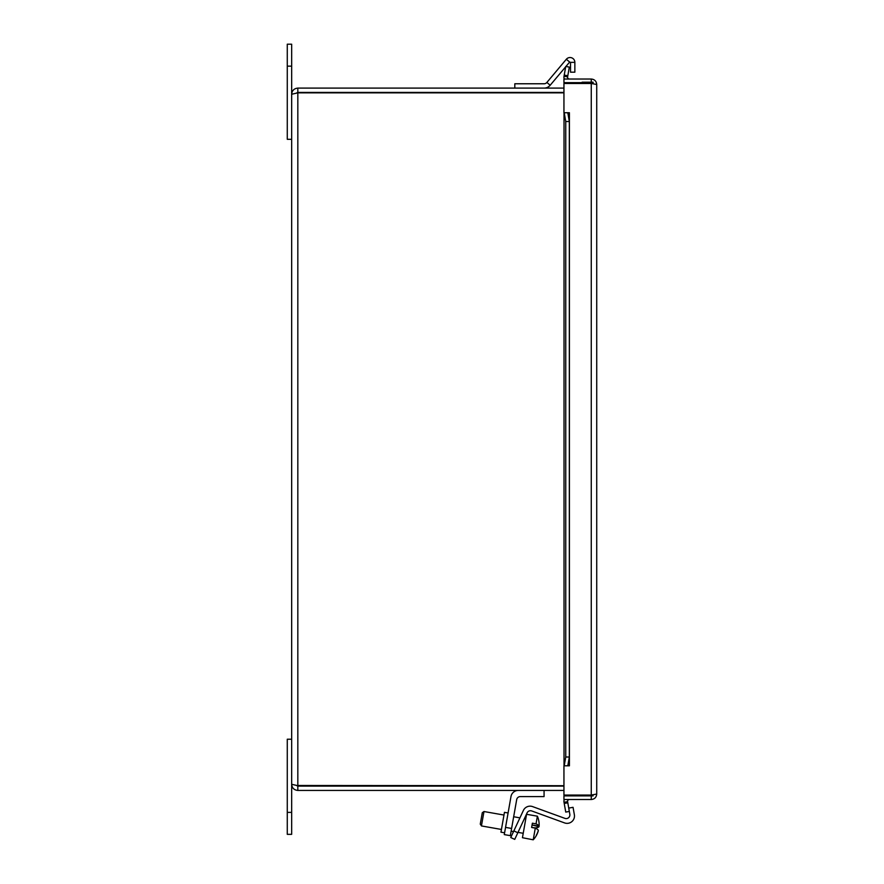 <?xml version="1.0" encoding="UTF-8"?>
<svg xmlns="http://www.w3.org/2000/svg" width="884" height="884" viewBox="0 0 884 884"><rect width="100%" height="100%" fill="white"/><g stroke="black" fill="none" stroke-linecap="round" stroke-linejoin="round"><path stroke-width="1.33" d="M287.278 834.341L291.665 834.341L291.665 739.223L287.278 739.223L287.278 834.341M291.665 44.2L287.278 44.2L287.278 139.307L291.665 139.307L291.665 44.2M518.256 790.44A7.37 7.37 0 0 0 510.985 796.539L504.278 834.595L510.333 835.656L516.687 799.633A3.691 3.691 0 0 1 520.311 796.583L544.069 796.583L544.069 790.44M508.09 812.971L504.455 812.341L500.963 832.164L504.598 832.805M516.687 799.633A3.691 3.691 0 0 1 520.311 796.583M510.753 837.524L514.731 839.38L510.753 837.524L514.731 839.38L517.825 832.75L513.847 830.894L510.753 837.524M568.732 808.086L573.053 807.324L574.357 814.705A7.37 7.37 0 0 1 564.578 822.916L531.704 810.948A3.691 3.691 0 0 0 527.096 812.86L517.825 832.75M520.223 817.214L523.394 810.418A7.37 7.37 0 0 1 532.599 806.606L564.931 818.374A3.691 3.691 0 0 0 569.826 814.274L567.804 802.805L564.224 803.434L565.749 812.076L569.329 811.446M573.053 807.324L574.357 814.705M513.847 830.894L523.394 810.418M538.19 830.96L538.245 830.971A21.857 21.525 -170 0 1 536.234 835.734A20.641 3.58 -170 0 0 536.323 835.236A21.857 21.525 10 0 0 538.334 830.463A21.791 3.779 -170 0 0 535.284 828.109L531.627 827.468L532.378 823.203L536.036 823.855A21.791 3.779 10 0 1 539.085 826.209A21.857 21.525 10 0 0 538.831 821.048A20.641 3.58 10 0 1 538.831 821.07A20.641 3.58 10 0 1 538.842 821.103M539.03 826.197A21.857 21.525 -170 0 1 538.997 826.706L532.069 824.971L539.085 826.209M538.997 826.706A21.791 3.779 10 0 1 535.328 827.888L531.627 827.468M536.234 835.734A20.641 3.58 -170 0 0 536.256 835.711A21.901 21.901 0 0 1 533.229 839.8L535.284 828.109M536.036 823.855L537.384 816.197L526.577 814.286L522.444 837.712L533.229 839.8M481.46 825.822L483.979 811.523L482.288 812.705L480.266 824.142L481.46 825.822M574.854 62.355L570.523 62.355L570.523 72.179L574.854 72.179L574.854 62.355A4.818 4.818 0 0 0 566.335 59.261L546.876 82.455A3.658 3.658 0 0 1 544.069 83.77L514.808 83.77L514.808 88.102M570.523 62.355L569.661 62.046L565.926 66.488M544.069 88.102A7.989 7.989 0 0 0 550.191 85.24L565.705 66.764M563.948 785.699L296.46 785.489L297.831 786.108L297.831 790.44L563.948 790.44M297.831 786.108L563.948 786.108M563.948 88.102L297.831 88.102C294.096 88.466 292.04 90.522 291.665 94.256L297.831 92.842L563.948 92.842M297.831 790.44C294.096 790.075 292.04 788.02 291.665 784.285L297.831 785.699L297.831 92.842L296.46 93.041L297.831 92.422L563.948 92.422M297.831 92.422L297.831 88.102M291.665 784.285L291.665 94.256M582.114 83.483L582.114 82.201L593.087 82.201L593.087 83.704M582.114 795.059L582.114 795.887L593.087 795.887L593.087 794.838M567.804 75.737L569.329 67.085L565.749 66.455L564.224 75.107L567.804 75.737L567.605 76.875A1.834 1.834 0 0 0 569.406 79.03M564.224 75.107L564.025 76.245A5.459 5.459 0 0 0 564.257 79.03M564.224 112.743L565.749 121.528L569.329 121.528L567.804 112.743L564.025 112.743L564.025 765.787L564.025 112.743M569.329 121.528L569.329 757.013L565.749 757.013L564.224 765.787L567.804 765.787L569.329 757.013M567.804 802.805L567.605 801.655A1.834 1.834 0 0 1 569.406 799.512M564.257 799.512A5.459 5.459 0 0 0 564.025 802.285L564.224 803.434M567.804 112.743L569.406 112.743L569.418 765.798L563.948 765.798L563.948 795.059L591.263 795.059L591.263 83.483L596.722 84.477L596.722 794.053L591.263 795.059M567.804 765.787L569.406 765.787M565.749 121.528L565.749 757.013M582.114 795.887L563.948 795.887L563.948 799.512L591.263 799.512C594.578 799.18 596.391 797.368 596.722 794.053M591.263 83.483L563.948 83.483L563.948 112.732L569.418 112.743M582.114 82.654L563.948 82.654L563.948 79.03L591.263 79.03C594.578 79.35 596.391 81.173 596.722 84.477M591.263 795.887L591.263 799.512M591.263 82.201L591.263 79.03M287.278 812.385L291.665 812.385M291.665 66.145L287.278 66.145M511.604 828.452L505.549 827.391M566.335 59.261L569.661 62.046M546.876 82.455L550.191 85.24M564.025 76.245L567.605 76.875M567.605 801.655L564.025 802.285M538.831 821.07A21.901 21.901 0 0 0 537.384 816.197M525.77 818.882L524.4 818.65M519.925 817.855L513.659 816.75M503.979 815.048L483.979 811.523M523.229 833.292L518.002 832.374M513.527 831.59L511.118 831.159M501.438 829.457L481.437 825.932"/></g></svg>
